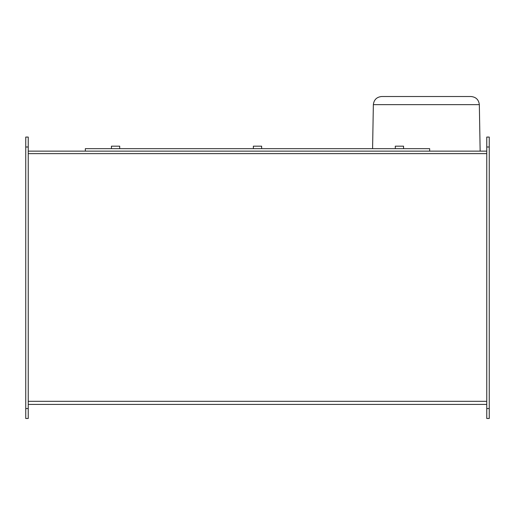 <?xml version="1.0" encoding="UTF-8"?>
<svg xmlns="http://www.w3.org/2000/svg" width="515" height="515" viewBox="0 0 515 515"><rect width="100%" height="100%" fill="white"/><g stroke="black" fill="none" stroke-linecap="round" stroke-linejoin="round"><path stroke-width="0.77" d="M381.634 96.517C376.71 97.02 373.948 99.73 373.356 104.648C373.948 99.73 376.71 97.02 381.634 96.517L471.058 96.517C475.982 97.02 478.744 99.73 479.336 104.648L373.356 104.648L372.59 148.661M471.058 96.517C475.982 97.02 478.744 99.73 479.336 104.648L480.147 151.14M111.44 148.661L111.44 146.176L119.712 146.176L119.712 148.661M395.288 148.661L395.288 146.176L403.56 146.176L403.56 148.661M253.361 148.661L253.361 146.176L261.639 146.176L261.639 148.661M85.342 151.14L85.342 148.661L429.658 148.661L429.658 151.14M28.235 151.14L486.765 151.14M28.235 404.417L486.765 404.417L28.235 404.417M486.765 153.631L28.235 153.631L486.765 153.625M28.235 137.074L28.235 418.483L25.75 418.483L25.75 137.074L28.235 137.074L25.75 137.074M486.765 408.556L486.765 137.074L489.25 137.074L489.25 418.483L486.765 418.483L486.765 408.556L489.25 408.556M28.235 401.32L486.765 401.32M28.235 147L25.75 147M28.235 408.556L25.75 408.556M486.765 147L489.25 147"/></g></svg>
